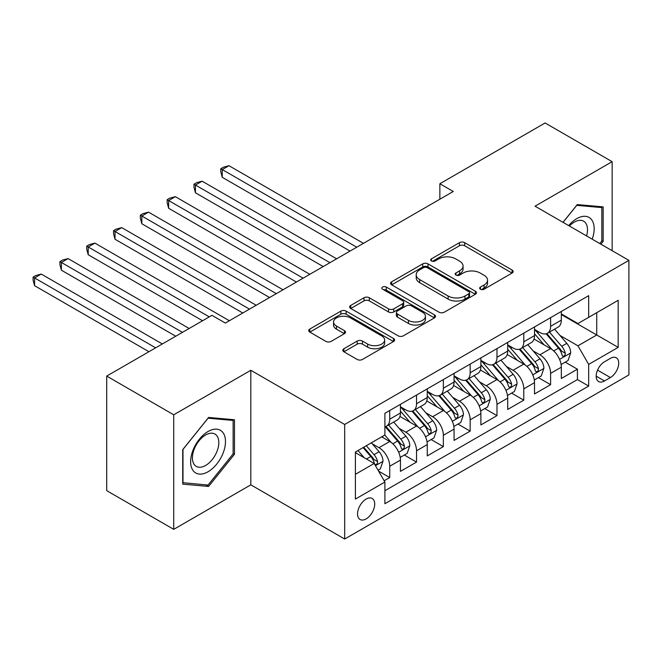 <?xml version="1.0" encoding="UTF-8"?>
<svg xmlns="http://www.w3.org/2000/svg" width="662" height="662" viewBox="0 0 662 662"><rect width="100%" height="100%" fill="white"/><g stroke="black" fill="none" stroke-linecap="round" stroke-linejoin="round"><path stroke-width="0.99" d="M480.43 289.211A2.607 1.506 0 0 0 484.112 289.211L512.074 273.058A3.724 2.151 0 0 0 513.166 271.544A3.724 2.151 0 0 0 512.074 270.022L464.699 242.673A3.724 2.151 0 0 0 459.436 242.673L431.475 258.817A2.607 1.506 0 0 0 430.714 259.876A2.607 1.506 0 0 0 431.475 260.944A2.607 1.506 0 0 0 435.157 260.944L438.774 258.859A11.908 6.877 0 0 1 455.622 258.859L459.569 261.134A11.908 6.877 0 0 1 463.061 266A11.908 6.877 0 0 1 459.569 270.857L455.952 272.951A2.607 1.506 0 0 0 455.191 274.01A2.607 1.506 0 0 0 455.952 275.078A2.607 1.506 0 0 0 459.635 275.078L463.251 272.984A11.908 6.877 0 0 1 480.099 272.984L484.046 275.268A11.908 6.877 0 0 1 487.538 280.125A11.908 6.877 0 0 1 484.046 284.991L480.43 287.076A2.607 1.506 0 0 0 479.66 288.144A2.607 1.506 0 0 0 480.43 289.211L480.43 287.076M366.127 518.9A12.131 7.009 120 0 0 374.055 508.209A12.131 7.009 120 0 0 372.193 498.478A12.131 7.009 120 0 0 366.127 499.082A12.131 7.009 120 0 0 358.2 509.773A12.131 7.009 120 0 0 360.062 519.496A12.131 7.009 120 0 0 366.127 518.9M343.892 348.733A3.724 2.151 0 0 0 342.808 350.256A3.724 2.151 0 0 0 343.892 351.779L357.19 359.449A3.724 2.151 0 0 0 362.453 359.449L393.509 341.518A3.724 2.151 0 0 0 394.602 339.995A3.724 2.151 0 0 0 393.509 338.481L346.135 311.123A3.724 2.151 0 0 0 340.872 311.123L309.816 329.055A3.724 2.151 0 0 0 308.724 330.578A3.724 2.151 0 0 0 309.816 332.092L325.87 341.369A3.724 2.151 0 0 0 331.132 341.369L344.422 333.689A3.724 2.151 0 0 0 345.514 332.175A3.724 2.151 0 0 0 344.422 330.652L336.462 326.06A9.955 5.751 0 0 1 333.54 321.989A9.955 5.751 0 0 1 339.689 316.684A9.955 5.751 0 0 1 350.537 317.925L381.726 335.932A9.955 5.751 0 0 1 384.647 339.995A9.955 5.751 0 0 1 378.498 345.307A9.955 5.751 0 0 1 367.65 344.066L362.453 341.062A3.724 2.151 0 0 0 357.19 341.062L343.892 348.733L343.892 351.779M250.824 370.281L173.734 414.793L106.706 376.09L106.706 490.65L173.734 529.352L250.824 484.841L344.679 539.025L344.679 424.466L250.824 370.281L250.824 484.841M612.143 250.691L612.143 161.677L535.053 206.188L628.9 260.365L344.679 424.466M612.143 161.677L545.107 122.975L439.866 183.738L439.866 199.221M106.706 376.09L211.948 315.327L225.353 323.064L453.271 191.475L439.866 183.738M439.038 312.191A3.724 2.151 0 0 0 444.301 312.191L475.357 294.259A3.724 2.151 0 0 0 476.45 292.736A3.724 2.151 0 0 0 475.357 291.222L427.983 263.873A3.724 2.151 0 0 0 422.72 263.873L391.664 281.797A3.724 2.151 0 0 0 390.572 283.319A3.724 2.151 0 0 0 391.664 284.842L439.038 312.191M383.629 289.774A2.607 1.506 0 0 1 386.269 290.138L386.269 287.043L434.438 314.847A3.724 2.151 0 0 1 435.522 316.37A3.724 2.151 0 0 1 434.438 317.892L403.381 335.816A3.724 2.151 0 0 1 398.11 335.816L350.736 308.467L350.736 305.43A3.724 2.151 0 0 0 349.652 306.945A3.724 2.151 0 0 0 350.736 308.467M350.736 305.43L364.034 297.751A3.724 2.151 0 0 1 369.297 297.751L388.503 308.848A3.724 2.151 0 0 0 393.774 308.848L402.587 303.759A3.724 2.151 0 0 0 403.679 302.236A3.724 2.151 0 0 0 402.587 300.722L382.586 289.17A2.607 1.506 0 0 1 381.825 288.102A2.607 1.506 0 0 1 383.43 286.712A2.607 1.506 0 0 1 386.269 287.043M384.159 480.778L389.719 477.567L378.598 471.137M372.267 443.797L378.995 447.686A15.168 8.755 60 0 1 389.719 466.263L400.444 460.073L400.444 471.369L416.539 462.084L404.333 455.042M399.078 428.322L405.814 432.203A15.168 8.755 60 0 1 416.539 450.781L427.263 444.591L427.263 455.895L443.35 446.602L431.152 439.56M425.889 412.84L432.625 416.721A15.168 8.755 60 0 1 443.35 435.298L454.074 429.108L454.074 440.412L470.161 431.119L457.963 424.077M452.709 397.357L459.436 401.246A15.168 8.755 60 0 1 470.161 419.824L480.885 413.626L480.885 424.93L496.98 415.645L484.774 408.595M479.52 381.875L486.247 385.764A15.168 8.755 60 0 1 496.98 404.341L507.704 398.152L507.704 409.447L523.791 400.162L511.594 393.12M506.331 366.392L513.067 370.281A15.168 8.755 60 0 1 523.791 388.859L534.515 382.669L534.515 393.964L550.602 384.68L550.602 373.376A15.168 8.755 -120 0 0 539.878 354.799L533.15 350.918M538.405 377.638L550.602 384.68M400.444 460.073A15.168 8.755 -120 0 0 389.719 441.496L381.676 436.846M427.263 444.591A15.168 8.755 -120 0 0 416.539 426.014L399.956 416.439M454.074 429.108A15.168 8.755 -120 0 0 443.35 410.531L426.767 400.957M480.885 413.626A15.168 8.755 -120 0 0 470.161 395.048L453.578 385.474M507.704 398.152A15.168 8.755 -120 0 0 496.98 379.574L480.397 370M534.515 382.669A15.168 8.755 -120 0 0 523.791 364.092L507.208 354.518M610.397 358.365L604.497 361.766A11.759 6.785 120 0 0 596.818 372.127A11.759 6.785 120 0 0 598.622 381.544A11.759 6.785 120 0 0 604.497 380.964L610.397 377.555A11.759 6.785 120 0 0 618.076 367.203A11.759 6.785 120 0 0 616.272 357.778A11.759 6.785 120 0 0 610.397 358.365M344.679 539.025L628.9 374.924L628.9 260.365M355.403 474.315L374.171 463.474L384.895 482.052L384.895 503.724L588.683 386.07L588.683 364.398L577.951 345.821L559.961 335.435M384.895 482.052L355.403 499.082L355.403 452.022L384.895 434.992L384.895 413.32L588.683 295.666L588.683 317.338L618.176 300.308L618.176 347.368L588.683 364.398M400.444 406.816L405.814 409.91A15.168 8.755 60 0 0 413.394 410.663L424.119 404.474A15.168 8.755 -120 0 0 427.263 397.531L427.263 388.859M427.263 391.333L432.625 394.436A15.168 8.755 60 0 0 440.205 395.181L450.93 388.991A15.168 8.755 -120 0 0 454.074 382.048L454.074 373.376M454.074 375.859L459.436 378.954A15.168 8.755 60 0 0 467.024 379.707L477.749 373.509A15.168 8.755 -120 0 0 480.885 366.566L480.885 357.894M480.885 360.376L486.247 363.471A15.168 8.755 60 0 0 493.835 364.224L504.56 358.026A15.168 8.755 -120 0 0 507.704 351.083L507.704 342.42M507.704 344.894L513.067 347.989A15.168 8.755 60 0 0 520.646 348.742L531.371 342.552A15.168 8.755 -120 0 0 534.515 335.609L534.515 326.937M384.895 490.724L577.421 379.574L577.421 369.197L561.326 378.49L561.326 367.187A15.168 8.755 -120 0 0 550.602 348.609L534.019 339.035M534.515 329.411L539.878 332.506A15.168 8.755 -120 0 0 547.466 333.259A15.168 8.755 -120 0 0 550.602 326.316L550.602 317.644M547.466 333.259L558.19 327.069A15.168 8.755 -120 0 0 561.326 320.127L561.326 311.454M389.719 410.531L389.719 419.203A15.168 8.755 60 0 1 386.583 426.146A15.168 8.755 60 0 1 384.895 426.758M386.583 426.146L397.308 419.956A15.168 8.755 -120 0 0 400.444 413.005L400.444 404.341M416.539 395.048L416.539 403.721A15.168 8.755 60 0 1 413.394 410.663M443.35 379.574L443.35 388.238A15.168 8.755 60 0 1 440.205 395.181M470.161 364.092L470.161 372.756A15.168 8.755 60 0 1 467.024 379.707M496.98 348.609L496.98 357.281A15.168 8.755 60 0 1 493.835 364.224M523.791 333.127L523.791 341.799A15.168 8.755 60 0 1 520.646 348.742M523.791 388.859L523.791 400.162M496.98 404.341L496.98 415.645M470.161 419.824L470.161 431.119M443.35 435.298L443.35 446.602M416.539 450.781L416.539 462.084M389.719 466.263L389.719 477.567M374.171 463.474L355.403 452.642M577.951 345.821L596.727 334.989L596.727 312.696L618.176 300.308M561.326 314.549L618.176 347.368M561.326 313.929L577.951 323.528L588.683 317.338M173.734 414.793L173.734 529.352M565.216 362.155L577.421 369.197M577.421 379.574L588.683 386.07M600.897 244.204L603.156 241.398L603.156 206.892L577.281 204.583L563.014 222.333M182.72 484.129L208.596 486.446L234.472 454.256L234.472 419.758L208.596 417.441L182.72 449.63L182.72 484.129M601.816 240.62L603.156 241.398M233.132 453.478L234.472 454.256M205.865 484.865L208.596 486.446M481.473 289.575L484.046 288.086A11.908 6.877 0 0 0 487.538 283.228L487.538 280.125M463.061 266L463.061 269.095A11.908 6.877 0 0 1 459.569 273.952L456.995 275.442M512.024 273.092L464.699 245.768A3.724 2.151 0 0 0 459.436 245.768L432.518 261.308M475.308 294.292L427.983 266.968A3.724 2.151 0 0 0 422.72 266.968L391.714 284.867M468.779 293.804A2.607 1.506 0 0 0 469.548 292.736A2.607 1.506 0 0 0 468.779 291.677L427.197 267.671A2.607 1.506 0 0 0 423.514 267.671L419.691 269.873A11.908 6.877 0 0 0 416.208 274.73A11.908 6.877 0 0 0 419.691 279.596L448.124 296.005A11.908 6.877 0 0 0 464.964 296.005L468.779 293.804L468.779 296.899A2.607 1.506 0 0 0 469.548 295.84L469.548 292.736M416.208 274.73L416.208 277.833A11.908 6.877 0 0 0 419.691 282.691L419.691 279.596M468.779 296.899L464.964 299.1A11.908 6.877 0 0 1 448.124 299.1L419.691 282.691M350.786 308.492L364.034 300.854L364.034 297.751M403.679 302.236L403.679 305.331A3.724 2.151 0 0 1 402.587 306.854L393.774 311.943A3.724 2.151 0 0 1 388.503 311.943L369.297 300.854A3.724 2.151 0 0 0 364.034 300.854M386.269 290.138L434.388 317.917M408.446 320.358A9.955 5.751 0 0 0 419.294 321.608A9.955 5.751 0 0 0 425.443 316.295A9.955 5.751 0 0 0 422.522 312.232L411.541 305.885A3.724 2.151 0 0 0 406.269 305.885L397.457 310.975A3.724 2.151 0 0 0 396.364 312.497A3.724 2.151 0 0 0 397.457 314.011L408.446 320.358L408.446 323.453A9.955 5.751 0 0 0 419.294 324.703A9.955 5.751 0 0 0 425.443 319.39L425.443 316.295M396.364 312.497L396.364 315.592A3.724 2.151 0 0 0 397.457 317.106L397.457 314.011M408.446 323.453L397.457 317.106M384.647 339.995L384.647 343.098A9.955 5.751 0 0 1 378.498 348.402A9.955 5.751 0 0 1 367.65 347.161L362.453 344.157A3.724 2.151 0 0 0 357.19 344.157L343.942 351.803M333.54 321.989L333.54 325.092A9.955 5.751 0 0 0 336.462 329.155L336.462 326.06M344.372 333.722L336.462 329.155M393.46 341.542L346.135 314.227A3.724 2.151 0 0 0 340.872 314.227L309.857 332.125M561.103 364.53L568.029 360.533L570.71 352.788A10.046 5.801 -120 0 0 566.796 343.355L554.549 329.171M552.091 349.594L537.569 332.771A29.012 16.749 -120 0 0 534.515 329.577M544.123 344.869L535.997 335.46A24.08 13.902 -120 0 0 534.515 333.847M363.446 243.343L228.978 165.707L222.267 169.571L222.267 177.317L350.033 251.08M546.092 333.805L558.488 348.154A10.046 5.801 60 0 1 562.071 355.072L562.799 356.264L564.156 356.073L565.067 354.973L565.29 353.218A10.046 5.801 -120 0 0 561.707 346.292L549.452 332.109M546.829 333.574L560.143 348.99A5.122 2.954 60 0 1 561.434 350.992L565.29 353.218M222.267 177.317L220.794 171.822L220.794 168.727L356.744 247.207M220.794 168.727L223.475 167.172L228.978 165.707M592.192 239.172A24.651 14.233 120 0 0 576.751 218.65A24.651 14.233 120 0 0 568.675 225.601M586.565 235.929A18.66 10.774 120 0 0 583.636 221.199A18.66 10.774 120 0 0 574.302 222.126A18.66 10.774 120 0 0 569.419 226.023M563.072 222.358L576.751 205.344L601.816 207.587L601.816 241.009L599.772 243.55M600.153 206.627L601.816 207.587M223.152 452.982A24.651 14.233 120 0 0 216.772 429.175A24.651 14.233 120 0 0 192.965 450.284A24.651 14.233 120 0 0 199.345 474.091A24.651 14.233 120 0 0 223.152 452.982M217.045 451.244A18.66 10.774 120 0 0 214.943 434.065A18.66 10.774 120 0 0 194.189 449.2A18.66 10.774 120 0 0 196.283 466.387A18.66 10.774 120 0 0 217.045 451.244M182.985 482.821L182.985 449.39L208.058 418.202L233.132 420.444L233.132 453.875L208.058 485.064L182.72 482.664M231.468 419.485L233.132 420.444M534.292 380.013L541.218 376.008L543.899 368.271A10.046 5.801 -120 0 0 539.985 358.837L527.738 344.654M525.28 365.068L510.75 348.245A29.012 16.749 -120 0 0 507.704 345.059M517.312 360.351L509.186 350.943A24.08 13.902 -120 0 0 507.704 349.321M336.627 258.817L202.158 181.189L195.456 185.054L195.456 192.799L323.222 266.563M519.281 349.288L531.677 363.637A10.046 5.801 60 0 1 535.26 370.555L535.988 371.746L537.345 371.556L538.256 370.455L538.471 368.701A10.046 5.801 -120 0 0 534.888 361.775L522.641 347.591M520.009 349.056L533.324 364.464A5.122 2.954 60 0 1 534.615 366.467L538.471 368.701M195.456 192.799L193.983 187.305L193.983 184.202L329.924 262.69M193.983 184.202L196.664 182.654L202.158 181.189M507.473 395.495L514.407 391.49L517.088 383.753A10.046 5.801 -120 0 0 513.174 374.311L500.919 360.128M498.469 380.551L483.939 363.728A29.012 16.749 -120 0 0 480.885 360.542M490.501 375.834L482.375 366.425A24.08 13.902 -120 0 0 480.885 364.803M309.816 274.3L175.347 196.664L168.645 200.536L168.645 208.273L296.411 282.045M492.47 364.77L504.858 379.111A10.046 5.801 60 0 1 508.441 386.037L509.177 387.229L510.534 387.038L511.445 385.929L511.66 384.175A10.046 5.801 -120 0 0 508.077 377.257L495.83 363.074M493.198 364.53L506.513 379.947A5.122 2.954 60 0 1 507.804 381.949L511.66 384.175M168.645 208.273L167.172 202.779L167.172 199.684L303.113 278.172M167.172 199.684L169.853 198.137L175.347 196.664M480.662 410.97L487.588 406.973L490.269 399.227A10.046 5.801 -120 0 0 486.355 389.794L474.108 375.611M471.65 396.033L457.128 379.21A29.012 16.749 -120 0 0 454.074 376.024M463.681 391.308L455.555 381.9A24.08 13.902 -120 0 0 454.074 380.286M283.005 289.782L148.536 212.146L141.834 216.019L141.834 223.756L269.6 297.519M465.659 380.245L478.047 394.593A10.046 5.801 60 0 1 481.63 401.52L482.358 402.711L483.715 402.521L484.625 401.412L484.849 399.658A10.046 5.801 -120 0 0 481.266 392.74L469.01 378.556M466.387 380.013L479.702 395.429A5.122 2.954 60 0 1 480.993 397.432L484.849 399.658M141.834 223.756L140.352 218.261L140.352 215.167L276.302 293.655M140.352 215.167L143.033 213.619L148.536 212.146M453.851 426.452L460.777 422.455L463.458 414.71A10.046 5.801 -120 0 0 459.544 405.276L447.297 391.093M444.839 411.516L430.308 394.693A29.012 16.749 -120 0 0 427.263 391.499M436.87 406.791L428.744 397.382A24.08 13.902 -120 0 0 427.263 395.768M256.186 305.265L121.717 227.629L115.014 231.501L115.014 239.239L242.78 313.002M438.84 395.727L451.236 410.076A10.046 5.801 60 0 1 454.819 416.994L455.547 418.185L456.904 417.995L457.814 416.894L458.03 415.14A10.046 5.801 -120 0 0 454.455 408.214L442.199 394.031M439.568 395.495L452.882 410.912A5.122 2.954 60 0 1 454.173 412.914L458.03 415.14M115.014 239.239L113.541 233.744L113.541 230.649L249.483 309.129M113.541 230.649L116.222 229.102L121.717 227.629M427.04 441.935L433.966 437.93L436.647 430.192A10.046 5.801 -120 0 0 432.733 420.759L420.478 406.576M418.028 426.99L403.497 410.175A29.012 16.749 -120 0 0 400.444 406.981M410.059 422.273L401.933 412.865A24.08 13.902 -120 0 0 400.444 411.243M229.375 320.747L94.906 243.111L88.203 246.976L88.203 254.721L202.564 320.747M412.029 411.21L424.416 425.558A10.046 5.801 60 0 1 428 432.476L428.736 433.668L430.093 433.478L431.003 432.377L431.219 430.623A10.046 5.801 -120 0 0 427.635 423.697L415.388 409.513M412.757 410.978L426.071 426.394A5.122 2.954 60 0 1 427.362 428.397L431.219 430.623M88.203 254.721L86.73 249.226L86.73 246.123L209.266 316.875M86.73 246.123L89.411 244.576L94.906 243.111M400.22 457.417L407.155 453.412L409.828 445.675A10.046 5.801 -120 0 0 405.922 436.241L393.667 422.05M391.209 442.473L384.796 435.05M383.24 437.756L382.197 436.548M189.158 328.484L68.095 258.585L61.392 262.458L61.392 270.204L175.744 336.222M385.218 426.692L397.605 441.041A10.046 5.801 60 0 1 401.189 447.959L401.917 449.15L403.274 448.96L404.184 447.851L404.408 446.105A10.046 5.801 -120 0 0 400.824 439.179L388.569 424.996M385.946 426.452L399.26 441.868A5.122 2.954 60 0 1 400.551 443.871L404.408 446.105M61.392 270.204L59.911 264.701L59.911 261.606L182.447 332.357M59.911 261.606L62.592 260.058L68.095 258.585M378.06 470.21L380.336 468.895L383.017 461.157A10.046 5.801 -120 0 0 379.103 451.716L371.39 442.787M364.191 457.715L357.985 450.532M356.429 453.238L355.403 452.038M162.339 343.967L41.276 274.068L34.573 277.941L34.573 285.678L148.933 351.704M363.082 447.586L370.794 456.515A10.046 5.801 60 0 1 374.378 463.441L375.106 464.633L376.463 464.443L377.373 463.334L377.597 461.579A10.046 5.801 -120 0 0 374.013 454.662L366.293 445.733M363.703 447.231L372.441 457.351A5.122 2.954 60 0 1 373.732 459.354L377.597 461.579M34.573 285.678L33.1 280.183L33.1 277.088L155.636 347.831M33.1 277.088L35.781 275.541L41.276 274.068M378.995 447.686L389.719 441.496M405.814 432.203L416.539 426.014M432.625 416.721L443.35 410.531M459.436 401.246L470.161 395.048M486.247 385.764L496.98 379.574M513.067 370.281L523.791 364.092M539.878 354.799L550.602 348.609M550.602 326.316L561.326 320.127M389.719 419.203L400.444 413.005M416.539 403.721L427.263 397.531M443.35 388.238L454.074 382.048M470.161 372.756L480.885 366.566M496.98 357.281L507.704 351.083M523.791 341.799L534.515 335.609M550.602 373.376L561.326 367.187M597.538 370.132L610.397 377.555M596.189 376.165L604.497 380.964M484.046 288.086L484.046 284.991M455.952 275.078L455.952 272.951M459.569 273.952L459.569 270.857M431.475 260.944L431.475 258.817M459.436 245.768L459.436 242.673M464.699 245.768L464.699 242.673M512.074 273.058L512.074 270.022M391.664 284.842L391.664 281.797M422.72 266.968L422.72 263.873M427.983 266.968L427.983 263.873M475.357 294.259L475.357 291.222M448.124 299.1L448.124 296.005M464.964 299.1L464.964 296.005M369.297 300.854L369.297 297.751M388.503 311.943L388.503 308.848M393.774 311.943L393.774 308.848M402.587 306.854L402.587 303.759M434.438 317.892L434.438 314.847M357.19 344.157L357.19 341.062M362.453 344.157L362.453 341.062M367.65 347.161L367.65 344.066M344.422 333.689L344.422 330.652M309.816 332.092L309.816 329.055M340.872 314.227L340.872 311.123M346.135 314.227L346.135 311.123M393.509 341.518L393.509 338.481M559.572 359.375L570.644 352.987M537.569 332.771L538.942 331.968M561.707 346.292L566.796 343.355M553.697 350.918L558.488 348.154M532.761 374.858L543.833 368.461M510.75 348.245L512.131 347.451M534.888 361.775L539.985 358.837M526.878 366.4L531.677 363.637M505.942 390.34L517.022 383.943M483.939 363.728L485.32 362.933M508.077 377.257L513.174 374.311M500.067 381.883L504.858 379.111M479.131 405.823L490.203 399.426M457.128 379.21L458.501 378.416M481.266 392.74L486.355 389.794M473.256 397.365L478.047 394.593M452.32 421.297L463.392 414.909M430.308 394.693L431.69 393.89M454.455 408.214L459.544 405.276M446.436 412.84L451.236 410.076M425.501 436.779L436.581 430.383M403.497 410.175L404.879 409.373M427.635 423.697L432.733 420.759M419.625 428.322L424.416 425.558M398.69 452.262L409.761 445.865M400.824 439.179L405.922 436.241M392.814 443.805L397.605 441.041M375.445 465.684L382.95 461.348M374.013 454.662L379.103 451.716M366.458 459.023L370.794 456.515"/></g></svg>
